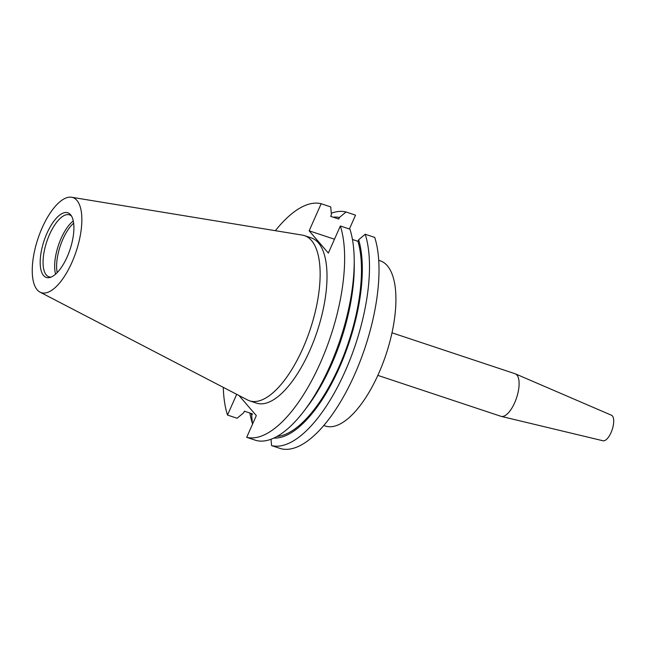 <?xml version="1.0" encoding="UTF-8"?>
<svg xmlns="http://www.w3.org/2000/svg" width="646" height="646" viewBox="0 0 646 646"><rect width="100%" height="100%" fill="white"/><g stroke="black" fill="none" stroke-linecap="round" stroke-linejoin="round"><path stroke-width="0.97" d="M378.717 260.314L380.3 260.847A87.032 34.981 108.4 0 1 387.285 265.7A87.032 34.981 108.4 0 1 382.577 364.102A87.032 34.981 108.4 0 1 325.382 426.029L323.808 425.504M391.993 332.811L515.08 373.735A22.432 9.012 108.4 0 1 515.371 373.84A22.432 9.012 108.4 0 1 516.881 374.987A22.432 9.012 108.4 0 1 515.807 399.979A22.432 9.012 108.4 0 1 501.231 416.387A22.432 9.012 108.4 0 1 500.933 416.299L377.845 375.383M515.371 373.84L611.479 415.241A13.461 5.41 108.4 0 1 612.384 415.927A13.461 5.41 108.4 0 1 611.738 430.922A13.461 5.41 108.4 0 1 602.993 440.766L501.231 416.387M57.203 272.612A31.646 12.718 108.4 0 1 73.644 223.169M55.588 274.162A32.631 13.114 108.4 0 1 73.273 220.956M51.22 277.037A32.631 13.114 108.4 0 1 48.918 276.787A32.631 13.114 108.4 0 1 46.302 274.97A32.631 13.114 108.4 0 1 48.062 238.075A32.631 13.114 108.4 0 1 69.51 214.86A32.631 13.114 108.4 0 1 71.496 216.039M43.565 275.535A34.068 13.695 108.4 0 1 46.924 233.359A34.068 13.695 108.4 0 1 70.535 214.682A34.068 13.695 108.4 0 1 70.737 214.924A34.068 13.695 108.4 0 1 70.043 249.429A34.068 13.695 108.4 0 1 49.944 277.473A34.068 13.695 108.4 0 1 43.565 275.535M76.882 200.349A50.113 20.139 108.4 0 1 73.587 258.489A50.113 20.139 108.4 0 1 40.052 292.154A50.113 20.139 108.4 0 1 37.218 289.86A50.113 20.139 108.4 0 1 39.358 234.7A50.113 20.139 108.4 0 1 71.601 197.248A50.113 20.139 108.4 0 1 76.882 200.349M71.601 197.248L302.328 235.112A87.032 34.981 108.4 0 1 304.508 235.653A87.032 34.981 108.4 0 1 311.501 240.506A87.032 34.981 108.4 0 1 306.793 338.908A87.032 34.981 108.4 0 1 249.598 400.835A87.032 34.981 108.4 0 1 247.531 399.955L40.052 292.154M304.508 235.653L311.38 237.938A87.032 34.981 108.4 0 1 318.373 242.791A87.032 34.981 108.4 0 1 313.665 341.193A87.032 34.981 108.4 0 1 256.47 403.12L249.598 400.835M349.397 228.999L355.534 215.15L346.022 211.985L339.441 217.468L338.746 219.042L330.704 216.37L331.398 214.795L330.752 206.914L321.159 203.724L309.151 230.816L328.346 253.079L340.353 225.987L349.938 229.177A122.643 49.298 108.4 0 1 354.21 259.942A122.643 49.298 108.4 0 1 303.951 411.131A122.643 49.298 108.4 0 1 256.284 440.515L246.699 437.326L256.317 415.612L239.012 395.53M352.458 239.48L357.941 241.305L358.635 239.731L365.208 234.248L374.728 237.413A122.643 49.298 108.4 0 1 354.759 374.244A122.643 49.298 108.4 0 1 281.075 448.752L271.554 445.595L271.029 439.256M236.694 394.326L227.505 415.063L237.098 418.253L243.671 412.77L244.366 411.195L252.408 413.868L251.714 415.443L252.368 423.332A122.643 49.298 108.4 0 1 249.849 413.02M331.277 213.245A122.643 49.298 108.4 0 1 346.022 211.985M252.368 423.332L252.828 423.485M365.208 234.248A122.643 49.298 108.4 0 1 345.247 371.079A122.643 49.298 108.4 0 1 271.554 445.595M251.714 415.443A115.44 46.399 108.4 0 1 251.149 413.448M333.166 217.193A115.44 46.399 108.4 0 1 339.441 217.468M358.635 239.731A115.44 46.399 108.4 0 1 340.91 364.126A115.44 46.399 108.4 0 1 273.856 438.077M357.941 241.305A113.744 45.721 108.4 0 1 341.556 360.823A113.744 45.721 108.4 0 1 277.094 436.421M354.21 259.942L354.258 264.892A115.44 46.399 108.4 0 1 306.955 407.198L303.951 411.131M227.505 415.063A122.643 49.298 108.4 0 1 223.29 387.366M275.374 230.687A122.643 49.298 108.4 0 1 321.159 203.724M340.353 225.987A122.643 49.298 108.4 0 1 320.384 362.818A122.643 49.298 108.4 0 1 246.699 437.326M334.483 239.23L309.151 230.816"/></g></svg>
